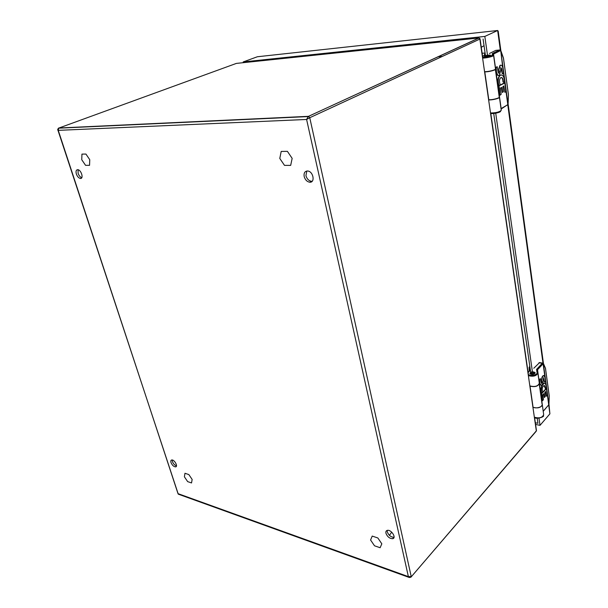<?xml version="1.0" encoding="UTF-8"?>
<svg xmlns="http://www.w3.org/2000/svg" width="608" height="608" viewBox="0 0 608 608"><rect width="100%" height="100%" fill="white"/><g stroke="black" fill="none" stroke-linecap="round" stroke-linejoin="round"><path stroke-width="0.91" d="M394.022 537.366L393.46 537.761M81.761 159.744L81.936 154.113L85.933 154.06L89.756 159.691L89.551 165.323L85.553 165.323L81.761 159.744M533.786 368.243L539.615 362.588M542.534 363.105L543.377 363.774L542.26 363.303L543.126 363.835L544.928 377.059M528.177 374.353C529.986 376.512 537.715 374.946 537.122 372.544L536.56 369.428L542.26 363.303L538.946 362.794M534.858 373.464C533.041 374.612 531.392 374.688 529.895 373.684C530.526 371.754 532.228 371.344 535.002 372.453L534.858 373.464M548.545 405.232L548.895 404.335L543.377 363.774L545.391 368.121L543.567 363.804M548.864 404.464L549.237 396.431M529.88 366.761L529.484 366.746L529.857 366.616L529.796 370.781L529.211 371.154M542.465 400.718L541.508 393.513C540.276 388.884 541.074 385.48 543.894 383.314L544.388 383.352M545.315 388.459L544.046 385.502M542.556 392.342L546.189 388.482M546.44 396.256L545.505 391.636M544.38 397.45L543.575 393.786M541.348 383.336L541.903 381.839L541.606 379.711C541.751 377.393 542.359 376.002 543.446 375.539L543.81 375.584M544.525 382.272L543.468 377.697M540.93 385.297L539.82 383.876L539.266 379.848L540.261 378.662M529.842 385.898C534.782 387.159 537.936 386.3 539.311 383.306L537.882 373.046L536.803 371.914M542.275 404.601L542.29 404.662C540.945 407.732 537.822 408.591 532.92 407.246M542.154 400.588L542.61 400.74L543.453 399.517L542.815 394.911L543.651 393.703M541.508 393.513L541.812 393.566C540.58 388.938 541.378 385.533 544.198 383.359C545.589 383.435 546.273 384.986 546.242 388.003L545.239 388.178C545.224 386.43 544.814 385.54 544 385.51C542.23 386.954 541.781 389.052 542.655 391.803L542.359 392.958L546.508 388.611L547.299 395.458L546.417 396.18L545.634 391.491L544.791 392.707L545.285 396.34L544.456 397.51L543.864 393.741M542.45 400.649L541.812 393.566M541.903 381.839L541.606 379.711M542.199 381.892L541.561 383.42L541.143 382.835L540.428 378.693L539.57 379.901L539.82 383.876M541.91 379.764C542.047 377.439 542.663 376.048 543.75 375.584L544.95 377.158L545.482 381.11L544.502 382.189L543.552 377.667L543.134 380.616C543.142 383.169 542.526 384.742 541.287 385.343L540.124 383.929M495.49 69.061C496.424 69.958 488.232 72.086 484.781 71.843L488.779 99.682C492.533 100.115 501.19 97.637 499.176 96.718L495.376 69.456M484.584 71.828L488.596 99.666M530.001 373.814L530.442 373.335L530.009 373.821M531.719 373.844L530.814 373.183L533.748 372.476C534.333 373.342 533.657 373.798 531.719 373.844M489.41 53.512L495.771 50.38L499.86 49.985M482.448 57C484.257 57.6 493.149 55.647 492.723 54.743L492.761 53.337L499.449 50.038L500.452 50.692L500.034 50.008L492.837 53.337L493.544 54.044L500.224 50.73M490.071 55.51L484.454 56.438C485.366 55.526 487.327 55.07 490.344 55.062L490.071 55.51M507.52 105.23L508.022 104.15L500.764 50.821L502.786 67.822M507.824 104.812L508.098 103.641M500.3 50.206L503.242 57.638M499.784 49.97L500.604 50.35M485.161 53.55L484.219 55.45M499.989 95.099L498.423 86.404L498.742 85.888C497.291 81.381 497.694 77.839 499.958 75.255L501.022 74.913M504.085 82.376L502.945 81.647C502.884 79.23 502.269 77.832 501.098 77.459M499.837 85.287L504.404 82.81M504.868 92.34L503.629 86.04M502.33 92.408L501.258 87.354M499.115 71.881L498.682 73.264L499.115 71.881L498.727 69.076L499.974 65.368L500.68 65.162M502.352 73.956L500.764 67.648M498.644 75.529C497.671 75.643 496.972 74.784 496.554 72.952L495.809 67.632L496.934 66.736M484.561 71.638C487.707 71.957 495.946 69.935 495.497 68.955L493.605 55.366L492.966 54.735L493.605 55.366C494.038 56.27 485.754 58.3 482.6 58.049M499.404 97.09L499.426 97.174C499.898 98.306 491.758 100.32 488.627 99.849M499.616 94.977L500.141 95.182L501.182 94.263L500.346 88.198L501.296 87.506M503.128 82.095L503.28 81.624C503.09 78.485 502.238 77.155 500.726 77.634C499.297 79.329 499.092 81.548 500.11 84.284L499.753 85.5L504.86 83.022L505.917 91.914L504.83 92.203L503.812 85.941L502.77 86.853L503.424 91.626L502.482 92.492L501.63 87.484M498.742 85.888L499.077 85.872C497.625 81.358 498.028 77.816 500.293 75.232C502.877 74.465 504.29 76.752 504.526 82.095L503.462 82.072M499.951 94.962L499.077 85.872M499.449 71.858L498.727 69.076M499.016 73.241L498.142 72.284L497.207 66.72L496.143 67.61L496.554 72.952M499.062 69.046L500.308 65.345C501.478 64.79 502.314 65.664 502.808 67.952L503.416 73.545L502.307 73.804L501.592 68.59L500.749 67.663L500.589 70.931L499.358 75.324C498.241 75.863 497.412 75.065 496.888 72.93M539.007 418.205L540.018 425.342L549.898 413.85L548.956 403.993M500.878 50.791L498.21 31.16L497.648 30.499L484.827 36.419L487.494 55.206M495.657 112.723L532.41 371.762M500.323 50.114L497.648 30.499L257.374 56.757L243.2 61.932L484.827 36.419M243.382 62.67L243.2 61.932M540.018 425.342L535.58 424.437M535.336 422.75L537.951 423.282L537.229 418.251M530.662 372.233L493.643 112.944M485.473 55.7L483.086 39.026M389.424 535.359L391.681 532.152M370.576 540.003L372.218 536.081L377.842 537.966L381.824 543.818L380.129 547.724L374.513 545.802L370.576 540.003M539.319 383.39C538.148 386.346 535.055 387.258 530.039 386.133L533.064 407.193C536.56 409.184 544.008 406.41 542.017 403.879L539.258 384.127M529.864 386.05L532.897 407.102M385.936 533.216C387.319 536.727 389.538 538.559 392.593 538.703C396.811 538.126 391.332 529.386 387.357 530.358C386.103 530.67 385.624 531.62 385.936 533.216M304.182 176.563C305.155 179.808 306.972 181.686 309.624 182.202C315.415 182.985 313.371 171.266 307.633 171C304.821 171.137 303.673 172.991 304.182 176.563M76.372 174.048C77.36 176.616 78.698 178.083 80.385 178.448C83.972 178.934 81.229 169.761 77.748 169.685C76.106 169.852 75.643 171.304 76.372 174.048M171.015 462.566C172.163 465.211 173.668 466.648 175.522 466.876C178.364 466.731 174.443 459.504 171.775 459.975C170.825 460.18 170.574 461.039 171.015 462.566M387.212 530.389L387.258 531.795C388.641 535.306 390.86 537.13 393.916 537.274L394.052 537.244M306.804 171.015L305.93 175.636C306.896 178.874 308.704 180.751 311.364 181.26L312.193 181.23M78.082 169.746L78.105 173.326C78.979 175.666 80.21 177.11 81.791 177.665M172.201 459.99L172.398 461.525C173.348 463.843 174.709 465.272 176.48 465.812M58.459 128.197L236.398 63.399L478.678 38.008L479.91 38.395L479.864 39.072L478.823 38L308.492 116.348L309.753 117.724L479.864 39.072L536.324 430.867L410.917 577.205L409.366 577.516L408.378 576.635L411.221 576.582L309.753 117.724L306.599 119.464L308.332 116.341L58.748 128.014L58.246 130.355L57.783 129.686M177.878 493.255L178.334 494.175L409.207 577.463M442.411 56.392L437.768 56.818M481.278 47.318L484.036 45.661M279.786 158.445L281.192 151.43L287.394 151.346L292.159 158.369L290.677 165.384L284.498 165.376L279.786 158.445M486.491 56.194L485.655 56.179C486.157 55.609 487.342 55.328 489.22 55.351L486.491 56.194M184.391 476.801L184.969 473.275L188.845 474.582L192.143 479.438L191.535 482.95L187.659 481.62L184.391 476.801M485.093 53.071L482.129 53.23M529.796 370.781L528.109 372.575M543.286 411.251L548.712 404.829L547.398 395.139M549.229 396.393L548.963 403.742M545.46 368.342L549.168 395.588M545.513 368.395L545.406 367.954M539.349 362.55L543.05 363.151L543.552 363.994M529.682 366.822L529.097 367.452L529.196 371.169M529.325 370.956L529.211 367.065M536.841 369.064L537.533 369.74L542.944 363.972M536.56 369.428L537.533 369.74L543.225 411.396M537.221 371.936L537.29 370.052L537.616 372.415M528.36 375.645C533.322 376.861 536.492 376.002 537.882 373.046M542.29 404.662L543.674 414.618C542.344 417.726 539.235 418.585 534.348 417.194M548.553 405.072L543.294 411.092M549.199 395.831L549.222 396.431M545.391 368.121L545.505 368.592M546.501 388.558L546.212 386.483M546.121 385.806L545.49 381.17M484.652 55.237L482.562 56.27M482.471 57.167C486.187 57.441 493.795 55.108 492.966 54.735L493.339 54.895M490.565 113.339C492.381 114.251 501.068 112.374 500.604 111.165M501.083 109.045L507.794 104.599L506.023 91.603M508.402 95.312L508.106 103.52M503.508 58.573L508.356 94.339M500.703 50.472L500.992 51.262M484.941 53.61L484.105 55.503M492.761 53.337L493.544 54.044L501.144 108.581L507.596 104.789M492.404 53.542L492.252 54.256L492.883 54.728M492.427 54.538L493.111 54.773M492.776 54.735L493.24 54.218L493.331 54.872M499.426 97.174L501.258 110.299C499.48 112.062 495.892 112.951 490.512 112.974M508.372 94.453L508.41 95.19M503.371 57.996L503.523 58.672M504.845 82.954L504.473 80.218M504.351 79.336L503.523 73.234M507.794 104.956L542.982 363.12M548.705 405.05L549.898 413.85M178.007 493.643L58.246 130.355L306.599 119.464L408.378 576.635L178.007 493.643M479.051 37.977L307.96 116.584L58.414 128.204C57.676 129.367 57.502 129.998 57.897 130.089L178.273 494.16M411.236 576.832L535.982 431.49L536.454 430.259M548.735 404.92L548.887 404.449M548.91 404.343L548.971 403.742M549.199 395.626L545.528 368.547M528.078 372.347L529.522 370.827M535.093 373.092L535.002 372.453M543.476 415.629C544.859 416.799 535.967 419.68 534.379 417.4M549.237 396.393L549.222 395.785M530.814 373.183L530.123 373.92M533.748 372.476L534.683 372.985M508.045 104.188L508.121 103.626M508.121 103.535L508.425 95.304M508.394 94.354L503.553 58.649M503.34 57.714L501.015 51.14M508.432 95.205L508.402 94.43M503.546 58.588L503.394 57.882M508.098 103.831L543.453 363.561M393.916 537.274L392.593 538.703M311.364 181.26L309.624 182.202M81.609 177.931L80.385 178.448M176.373 466.23L175.522 466.876M536.362 429.886L534.584 417.529M528.398 374.543L490.732 112.997M482.676 57.046L480.107 39.216M536.446 430.669L536.324 431.072M489.22 55.351L489.683 55.678"/></g></svg>

